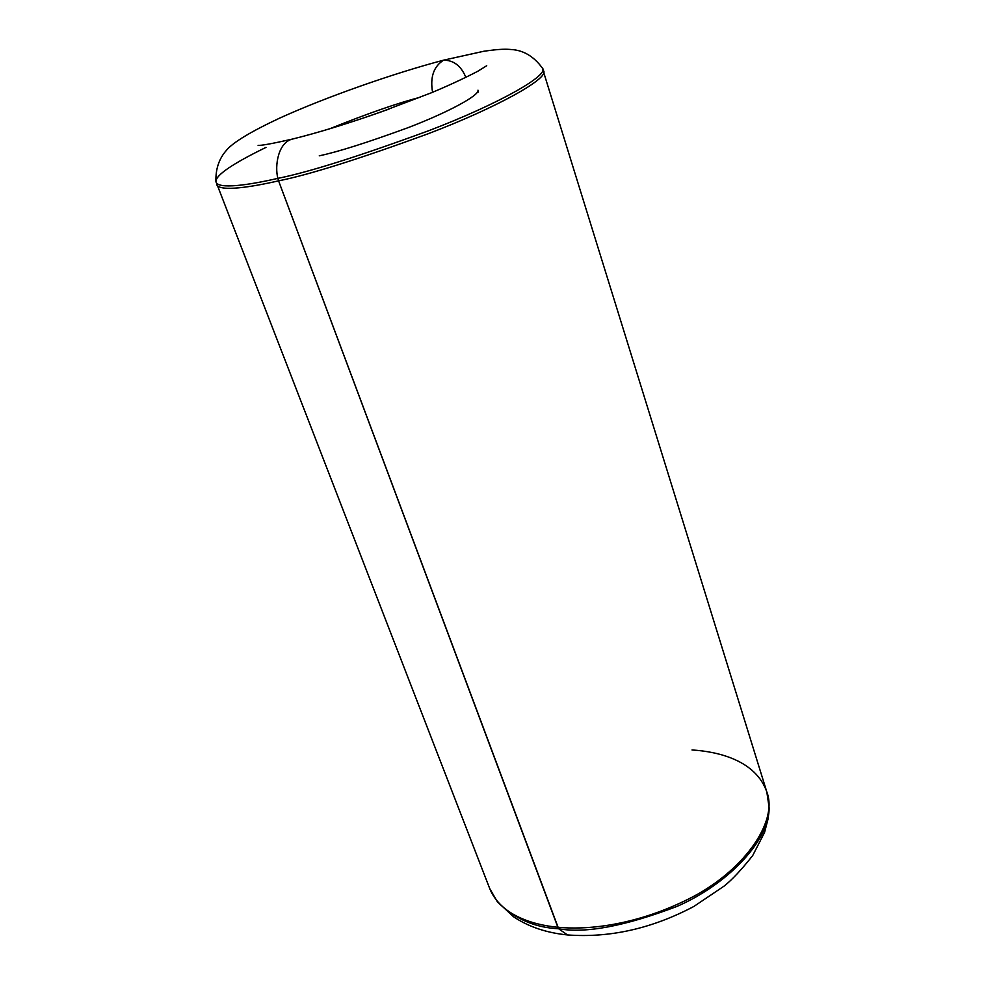 <?xml version="1.0" encoding="UTF-8"?>
<svg xmlns="http://www.w3.org/2000/svg" width="985" height="985" viewBox="0 0 985 985"><rect width="100%" height="100%" fill="white"/><g stroke="black" fill="none" stroke-linecap="round" stroke-linejoin="round"><path stroke-width="1.48" d="M692.012 749.967C718.311 751.555 755.926 760.469 766.835 792.002C778.642 822.266 742.296 872.882 687.222 899.674C632.899 926.479 584.844 929.975 557.879 927.254C584.844 929.975 632.899 926.479 687.222 899.674C742.296 872.882 778.642 822.266 766.835 792.002L769.063 807.158L768.041 819.028L764.545 832.46L752.725 855.509C741.717 869.472 732.224 879.642 724.246 886.008L693.859 906.459C652.045 928.559 609.912 938.052 567.483 934.937C546.613 932.881 528.637 926.823 513.542 916.764L497.363 901.767L489.693 888.507L215.937 181.659C217.389 189.834 249.821 184.848 277.868 178.359L278.57 180.846C309.019 174.788 358.835 159.102 428.019 133.812C496.12 107.894 549.039 78.578 543.621 70.834C549.039 78.578 496.12 107.894 428.019 133.812C358.835 159.102 309.019 174.788 278.57 180.846L557.879 927.254C532.183 924.903 500.368 914.806 489.693 888.507C500.368 914.806 532.183 924.903 557.879 927.254L558.63 928.757C585.509 933.62 624.909 926.195 676.806 906.483C727.422 884.641 770.418 840.033 769.063 807.158C770.418 840.033 727.422 884.641 676.806 906.483C624.909 926.195 585.509 933.62 558.63 928.757L567.483 934.937L558.63 928.757C534.683 927.636 514.256 918.636 497.363 901.767C514.256 918.636 534.683 927.636 558.63 928.757L278.57 180.846C251.298 187.101 220.012 191.94 216.688 184.688C220.012 191.94 251.298 187.101 278.57 180.846L277.868 178.359C249.821 184.848 217.389 189.834 215.937 181.659C215.629 175.231 232.312 163.818 265.987 147.393M361.606 118.643L389.013 109.101L361.606 118.643M420.496 97.17C397.484 103.13 367.159 113.694 329.532 128.85C367.159 113.694 397.484 103.13 420.496 97.17M277.868 178.359C274.507 165.677 278.238 142.259 292.508 139.057C278.238 142.259 274.507 165.677 277.868 178.359C308.81 172.178 359.451 156.147 429.829 130.291C499.001 103.807 550.098 74.786 542.316 67.99C550.098 74.786 499.001 103.807 429.829 130.291C359.451 156.147 308.81 172.178 277.868 178.359M215.937 181.659C215.518 169.125 219.002 158.683 226.415 150.36C232.916 142.431 250.83 131.608 280.146 117.892C325.776 97.195 392.88 73.53 443.607 60.159C433.646 66.487 429.965 77.187 432.575 92.282C429.965 77.187 433.646 66.487 443.607 60.159C453.408 60.233 460.66 65.589 465.351 76.214M319.263 155.815C337.51 152.01 366.851 142.726 407.285 127.951C447.079 112.869 479.793 95.299 477.984 90.177L478.341 92.085M486.713 65.724L477.75 71.289C463.947 78.455 448.471 85.621 431.295 92.812L380.05 112.302C347.052 123.851 317.872 132.766 292.508 139.057C272.192 143.675 260.729 145.755 258.095 145.324M766.835 792.002L542.316 67.99C533.735 56.367 523.404 50.21 511.338 49.533C506.302 49.102 501.106 48.77 483.795 51.257L443.607 60.159"/></g></svg>
